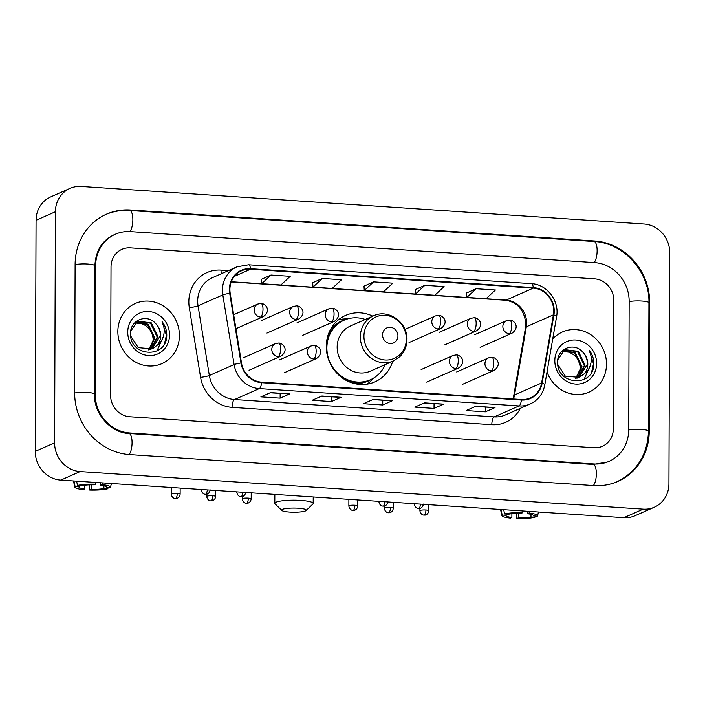<?xml version="1.0" encoding="UTF-8"?>
<svg xmlns="http://www.w3.org/2000/svg" width="705" height="705" viewBox="0 0 705 705"><rect width="100%" height="100%" fill="white"/><g stroke="black" fill="none" stroke-linecap="round" stroke-linejoin="round"><path stroke-width="1.06" d="M372.769 316.14A36.325 33.514 66.2 0 0 345.565 315.426A36.325 33.514 66.2 0 0 326.256 346.384A36.325 33.514 66.2 0 0 374.919 381.881A36.325 33.514 66.2 0 0 392.711 361.277M117.85 331.482A32.897 30.35 66.2 0 0 161.93 363.63A32.897 30.35 66.2 0 0 179.414 335.598A32.897 30.35 66.2 0 0 135.342 303.45A32.897 30.35 66.2 0 0 117.85 331.482A32.897 30.35 66.2 0 0 161.93 363.63A32.897 30.35 66.2 0 0 179.414 335.598A32.897 30.35 66.2 0 0 135.342 303.45A32.897 30.35 66.2 0 0 117.85 331.482M547.027 371.993A32.897 30.35 66.2 0 0 589.019 392.147A32.897 30.35 66.2 0 0 606.503 364.106A32.897 30.35 66.2 0 0 562.423 331.958A32.897 30.35 66.2 0 0 552.72 339.043A32.897 30.35 66.2 0 1 562.423 331.958L562.423 331.958A32.897 30.35 66.2 0 1 606.503 364.106A32.897 30.35 66.2 0 1 589.019 392.147A32.897 30.35 66.2 0 1 547.027 371.993M229.892 289.491A21.934 20.233 -113.8 0 1 241.551 270.79A21.934 20.233 -113.8 0 1 250.487 269.239L533.288 288.116A21.934 20.233 -113.8 0 1 553.407 314.835L541.634 382.982A21.934 20.233 -113.8 0 1 530.301 397.946A21.934 20.233 -113.8 0 1 521.365 399.506L261.634 382.163A21.934 20.233 -113.8 0 1 241.489 362.952L230.191 293.262A21.934 20.233 -113.8 0 1 229.892 289.491M229.381 289.455A22.481 20.736 66.2 0 0 229.689 293.324L240.978 363.005A22.481 20.736 66.2 0 0 261.625 382.7L521.365 400.043A22.481 20.736 66.2 0 0 542.145 383.115L553.918 314.968A22.481 20.736 66.2 0 0 533.288 287.578L250.495 268.693A22.481 20.736 66.2 0 0 229.381 289.455M476.192 288.724L466.877 297.404L486.115 298.682L495.43 290.002L476.192 288.724L466.613 292.998M424.886 285.296L415.58 293.976L434.818 295.263L444.124 286.582L424.886 285.296L415.307 289.579M270.984 275.02L261.67 283.701L280.907 284.987L290.222 276.307L270.984 275.02L261.405 279.303M322.282 278.449L312.976 287.129L332.214 288.407L341.52 279.726L322.282 278.449L312.703 282.731M373.588 281.868L364.274 290.548L383.511 291.835L392.826 283.154L373.588 281.868L364.009 286.151M613.782 300.392A20.56 18.973 66.2 0 0 594.615 278.836L130.328 247.843A20.56 18.973 66.2 0 0 121.956 249.306A20.56 18.973 66.2 0 0 111.02 266.825L110.579 395.197A20.56 18.973 66.2 0 0 129.746 416.752L594.024 447.745A20.56 18.973 66.2 0 0 602.405 446.291A20.56 18.973 66.2 0 0 613.332 428.763L613.782 300.392A20.56 18.973 66.2 0 0 594.615 278.836L130.328 247.843A20.56 18.973 66.2 0 0 121.956 249.306A20.56 18.973 66.2 0 0 111.02 266.825L110.579 395.197A20.56 18.973 66.2 0 0 129.746 416.752L594.024 447.745A20.56 18.973 66.2 0 0 602.405 446.291A20.56 18.973 66.2 0 0 613.332 428.763L613.782 300.392M495.016 407.569L485.34 411.843L466.102 410.557L475.778 406.283L495.016 407.569A5.481 1.903 -86.2 0 1 494.681 407.631L475.602 406.362M341.114 397.294L331.429 401.568L312.192 400.281L321.877 396.007L341.114 397.294A5.481 1.903 -86.2 0 1 340.779 397.364L321.7 396.087M289.808 393.866L280.132 398.149L260.894 396.862L270.57 392.588L289.808 393.866A5.481 1.903 -86.2 0 1 289.473 393.936L270.394 392.659M443.718 404.141L434.033 408.415L414.796 407.137L424.481 402.863L443.718 404.141A5.481 1.903 -86.2 0 1 443.375 404.212L424.304 402.934M392.412 400.722L382.736 404.996L363.498 403.709L373.174 399.435L392.412 400.722A5.481 1.903 -86.2 0 1 392.077 400.784L372.998 399.515M382.736 404.996L382.753 400.308M372.707 399.638L392.077 400.784M434.033 408.415L434.051 403.736M424.013 403.066L443.375 404.212M280.132 398.149L280.149 393.461M270.103 392.791L289.473 393.936M331.429 401.568L331.447 396.889M321.41 396.219L340.779 397.364M485.34 411.843L485.357 407.164M475.311 406.494L494.681 407.631M364.274 290.548L364 286.107M312.976 287.129L312.703 282.679M261.67 283.701L261.396 279.25M415.58 293.976L415.307 289.526M466.877 297.404L466.604 292.954M628.719 429.794L629.168 301.414A37.012 34.148 66.2 0 0 594.667 262.621L130.39 231.628A37.012 34.148 66.2 0 0 115.303 234.254A37.012 34.148 66.2 0 0 95.633 265.794L95.184 394.174A37.012 34.148 66.2 0 0 129.685 432.967L593.962 463.969A37.012 34.148 66.2 0 0 609.049 461.334A37.012 34.148 66.2 0 0 628.719 429.794M669.75 252.76A27.416 25.292 66.2 0 0 644.194 224.023L81.154 186.437A27.416 25.292 66.2 0 0 69.98 188.385A27.416 25.292 66.2 0 0 55.413 211.747L54.602 442.828A27.416 25.292 66.2 0 0 80.158 471.566L643.198 509.151A27.416 25.292 66.2 0 0 654.372 507.203A27.416 25.292 66.2 0 0 668.939 483.841L669.75 252.76M69.98 188.385L50.628 196.933A27.416 25.292 66.2 0 0 36.061 220.304L35.25 451.376A27.416 25.292 66.2 0 0 60.806 480.114L623.846 517.708A27.416 25.292 66.2 0 0 635.02 515.752L654.372 507.203M649.693 302.789A58.947 54.382 66.2 0 0 594.747 240.995L130.46 210.002A58.947 54.382 66.2 0 0 106.437 214.197A58.947 54.382 66.2 0 0 75.109 264.428L74.659 392.8A58.947 54.382 66.2 0 0 129.614 454.593L593.892 485.586A58.947 54.382 66.2 0 0 617.915 481.4A58.947 54.382 66.2 0 0 649.243 431.16L649.693 302.789L648.944 303.115M135.334 322.996L141.467 323.63C148.605 326.186 152.5 331.456 153.161 339.466L152.245 345.512M136.726 321.991L148.217 324.203L154.906 338.136L149.037 349.856M136.373 322.22L147.451 324.547L154.139 338.479L148.605 349.927M130.751 331.103L137.308 321.656L138.215 321.207L151.293 322.846L157.982 336.779L150.694 349.451M137.836 321.383L150.526 323.19L157.215 337.122L150.288 349.574M155.752 323.701C147.133 313.179 130.222 320.026 130.557 333.201C129.191 356.519 165.772 359.418 166.741 336.276L166.777 335.131C166.741 330.125 165.173 325.622 162.079 321.621C164.15 325.992 164.679 330.575 163.683 335.36C162.758 339.422 160.625 342.692 157.285 345.159A15.492 14.294 66.2 0 0 160.705 335.571A15.492 14.294 66.2 0 0 155.752 323.701C158.863 327.155 160.379 331.174 160.282 335.765L151.883 349.028M157.285 345.159L152.271 348.86L138.242 347.644L130.689 336.021M127.728 332.143A22.34 20.612 66.2 0 0 148.561 355.567A22.34 20.612 66.2 0 0 169.544 334.937A22.34 20.612 66.2 0 0 148.711 311.513A22.34 20.612 66.2 0 0 127.728 332.143M141.467 323.63A15.492 14.294 66.2 0 0 135.237 323.075M162.079 321.621L166.424 335.289L164.565 343.353M163.34 335.386L163.349 336.646L156.977 350.905M84.803 485.199L84.794 488.962A13.712 2.3 0.2 0 1 78.978 487.058A13.712 2.3 0.2 0 1 79.057 486.811L79.057 485.586M76.589 481.171L77.532 485.481L81.472 485.745A13.712 2.3 0.2 0 1 94.162 484.828L95.651 484.168L95.792 482.449M77.532 485.481A17.819 2.996 0.2 0 1 95.651 484.168M100.586 482.766L100.577 485.251L102.066 484.599L102.207 482.881M102.066 484.599A17.819 2.996 0.2 0 1 110.491 487.287A17.819 2.996 0.2 0 1 110.253 487.666L106.314 487.402L106.314 486.908M103.899 485.824L103.891 488.477L107.839 488.732L108.121 487.525M107.839 488.732A17.819 2.996 0.2 0 1 89.72 490.054L91.201 489.393L91.218 484.811M89.279 484.864L89.72 490.054M100.577 485.251A13.712 2.3 0.2 0 1 106.393 487.155A13.712 2.3 0.2 0 1 106.314 487.402M103.891 488.477A13.712 2.3 0.2 0 1 91.201 489.393M84.794 488.962L83.305 489.623A17.819 2.996 0.2 0 1 74.88 487.164A17.819 2.996 0.2 0 1 75.109 486.547L79.057 486.811M73.893 480.986L75.109 486.547M289.614 512.077A12.338 2.071 -179.8 0 0 306.129 510.543A12.338 2.071 -179.8 0 0 298.33 508.226A12.338 2.071 -179.8 0 0 286.115 508.525A12.338 2.071 -179.8 0 0 281.815 510.464A12.338 2.071 -179.8 0 0 289.614 512.077M281.815 510.464L275.082 503.881A19.194 3.225 0.2 0 1 274.809 503.326A19.194 3.225 0.2 0 1 300.771 500.4A19.194 3.225 0.2 0 1 313.187 503.467A19.194 3.225 0.2 0 1 312.905 504.013L306.129 510.543M397.937 335.906A8.222 7.588 66.2 0 0 390.27 327.287A8.222 7.588 66.2 0 0 382.551 334.884A8.222 7.588 66.2 0 0 390.217 343.502A8.222 7.588 66.2 0 0 397.937 335.906M373.465 315.831L350.27 326.08A24.675 22.763 66.2 0 0 337.157 347.107A24.675 22.763 66.2 0 0 370.213 371.218L393.408 360.978L399.841 356.642C404.467 352.024 406.838 346.322 406.961 339.537C407.737 322.388 388.261 308.499 373.465 315.831A24.675 22.763 66.2 0 0 360.352 336.867A24.675 22.763 66.2 0 0 393.408 360.978M365.287 319.444A32.553 30.033 66.2 0 0 344.181 320.149A32.553 30.033 66.2 0 0 326.882 347.9A32.553 30.033 66.2 0 0 370.495 379.713A32.553 30.033 66.2 0 0 385.23 364.582M344.181 320.149L343.212 320.581A32.553 30.033 66.2 0 0 326.512 342.145M328.671 335.254A25.706 23.714 66.2 0 0 327.781 336.003M342.339 377.968A32.553 30.033 66.2 0 0 369.526 380.136L370.495 379.713M374.011 377.845L371.861 380.048A35.638 32.879 -113.8 0 1 366.873 384.199M328.451 333.994L329.517 333.518M338.426 319.814A35.638 32.879 -113.8 0 1 344.86 318.916L347.926 318.81M511.892 513.707L511.874 517.479A13.712 2.3 0.2 0 1 506.058 515.575A13.712 2.3 0.2 0 1 506.146 515.329L506.146 514.095M503.678 509.68L504.621 513.998L508.561 514.262A13.712 2.3 0.2 0 1 521.251 513.337L522.74 512.676L522.881 510.966M504.621 513.998A17.819 2.996 0.2 0 1 522.74 512.676M527.666 511.284L527.657 513.769L529.147 513.108L529.296 511.389M529.147 513.108A17.819 2.996 0.2 0 1 537.571 515.804A17.819 2.996 0.2 0 1 537.342 516.183L533.394 515.919L533.403 515.425M530.988 514.333L530.98 516.985L534.919 517.25L535.201 516.034M534.919 517.25A17.819 2.996 0.2 0 1 516.8 518.563L518.29 517.902L518.307 513.328M516.36 513.381L516.8 518.563M527.657 513.769A13.712 2.3 0.2 0 1 533.473 515.672A13.712 2.3 0.2 0 1 533.394 515.919M530.98 516.985A13.712 2.3 0.2 0 1 518.29 517.902M511.874 517.479L510.394 518.131A17.819 2.996 0.2 0 1 501.96 515.681A17.819 2.996 0.2 0 1 502.198 515.064L506.146 515.329M500.982 509.503L502.198 515.064M562.423 351.504L568.547 352.148C575.685 354.694 579.589 359.973 580.241 367.975L579.334 374.02M563.815 350.5L575.306 352.72L581.995 366.653L576.126 378.365M563.454 350.738L574.54 353.055L581.228 366.988L575.694 378.435M557.84 359.62L564.397 350.165L565.304 349.715L578.382 351.354L585.071 365.296L577.783 377.968M564.925 349.892L577.606 351.698L584.295 365.631L577.377 378.083M582.832 352.218C574.222 341.696 557.311 348.534 557.646 361.718C556.28 385.027 592.861 387.926 593.83 364.793L593.866 363.648C593.83 358.633 592.262 354.13 589.168 350.138C591.231 354.509 591.768 359.083 590.772 363.868C589.847 367.939 587.714 371.2 584.375 373.668A15.492 14.294 66.2 0 0 587.794 364.088A15.492 14.294 66.2 0 0 582.832 352.218C585.952 355.673 587.468 359.691 587.371 364.274L578.972 377.545M584.375 373.668L579.36 377.378L565.331 376.162L557.778 364.538M554.817 360.652A22.34 20.612 66.2 0 0 575.641 384.075A22.34 20.612 66.2 0 0 596.624 363.445A22.34 20.612 66.2 0 0 575.8 340.021A22.34 20.612 66.2 0 0 554.817 360.652M568.547 352.148A15.492 14.294 66.2 0 0 562.326 351.583M589.168 350.138L593.504 363.806L591.654 371.861M590.429 363.895L590.438 365.164L584.066 379.413M553.407 314.835L526.318 326.812A21.934 20.233 66.2 0 0 526.635 323.075A21.934 20.233 66.2 0 0 506.19 300.083L231.319 281.736M513.443 398.977A21.934 20.233 66.2 0 0 514.535 394.959L526.318 326.812A12.338 2.785 -170.2 0 0 525.516 327.578L525.842 323.806C524.326 310.024 517.514 302.163 505.414 300.233A12.338 4.283 -86.2 0 0 506.19 300.083L533.288 288.116M250.487 269.239L234.377 276.351M520.352 408.336A34.272 31.619 -113.8 0 1 491.808 424.71L232.068 407.367A6.856 2.379 -86.2 0 1 234.518 399.541L259.29 388.596A27.416 25.292 -113.8 0 1 234.104 364.573L222.815 294.893A27.416 25.292 -113.8 0 1 222.436 290.169A27.416 25.292 -113.8 0 1 237.012 266.807L212.24 277.752A27.416 25.292 66.2 0 0 197.664 301.114A27.416 25.292 66.2 0 0 198.043 305.838L209.332 375.518A27.416 25.292 66.2 0 0 234.518 399.541L494.249 416.884A27.416 25.292 66.2 0 0 505.423 414.928L530.195 403.983A27.416 25.292 -113.8 0 1 519.021 405.939L259.29 388.596A6.856 2.379 -86.2 0 0 261.625 382.7M229.689 293.324A6.856 0.723 -9.2 0 0 222.815 294.893L198.043 305.838A6.856 0.723 170.8 0 1 189.301 307.653A34.272 31.619 -113.8 0 1 221.018 270.112L228.402 270.605M521.365 400.043A6.856 2.379 93.8 0 1 519.021 405.939L494.249 416.884A6.856 2.379 -86.2 0 0 491.808 424.71M542.145 383.115A6.856 1.551 9.8 0 1 544.806 384.86L556.58 316.712C559.761 301.132 546.93 284.194 531.42 283.657L248.618 264.772A6.856 2.379 93.8 0 1 250.495 268.693M232.068 407.367A34.272 31.619 -113.8 0 1 200.59 377.342A6.856 0.723 170.8 0 0 209.332 375.518L234.104 364.573A6.856 0.723 -9.2 0 1 240.978 363.005M553.918 314.968A6.856 1.551 9.8 0 1 556.58 316.712M533.288 287.578A6.856 2.379 -86.2 0 0 531.42 283.657M200.59 377.342L189.301 307.653M221.018 270.112A6.856 2.379 -86.2 0 0 221.414 273.699M541.634 382.982L514.535 394.959A12.338 2.785 -170.2 0 0 513.742 395.725L525.516 327.578M104.992 214.831C112.835 211.403 121.075 209.958 129.702 210.513L593.989 241.507A10.963 3.807 93.8 0 1 597.126 250.469A10.963 3.807 93.8 0 1 594.103 262.586M593.989 241.507C623.758 242.767 649.772 272.007 648.944 302.78A10.963 1.842 -179.8 0 0 641.85 301.035A10.963 1.842 -179.8 0 0 629.168 301.617M648.944 302.78L648.494 431.16A10.963 1.842 -179.8 0 0 641.4 429.407A10.963 1.842 -179.8 0 0 628.719 429.988M593.328 485.551A10.963 3.807 -86.2 0 0 596.351 473.434A10.963 3.807 -86.2 0 0 593.205 464.472L128.927 433.478C111.055 432.976 93.8 413.985 94.435 394.165L94.884 265.794C95.624 250.91 101.943 240.617 113.849 234.897M129.05 454.549A10.963 3.807 -86.2 0 0 132.064 442.432A10.963 3.807 -86.2 0 0 128.927 433.478M74.659 393.002A10.963 1.842 0.2 0 1 87.341 392.421A10.963 1.842 0.2 0 1 94.435 394.165M75.109 264.631A10.963 1.842 0.2 0 1 87.79 264.04A10.963 1.842 0.2 0 1 94.884 265.794M129.702 210.513A10.963 3.807 93.8 0 1 132.848 219.475A10.963 3.807 93.8 0 1 129.817 231.593M623.846 517.708L643.198 509.151M60.806 480.114L80.158 471.566M35.25 451.376L54.602 442.828M36.061 220.304L55.413 211.747M593.645 241.489L594.747 240.995M648.494 431.495L649.243 431.16M129.359 210.495L130.46 210.002M592.861 464.454L593.962 463.969M128.583 433.452L129.685 432.967M94.435 394.5L95.184 394.174M94.884 266.129L95.633 265.794M406.353 339.061A22.666 20.912 66.2 0 0 385.221 315.302A22.666 20.912 66.2 0 0 363.939 336.232A22.666 20.912 66.2 0 0 385.071 359.991A22.666 20.912 66.2 0 0 406.353 339.061M354.069 383.485A32.862 30.315 66.2 0 0 371.782 379.105M345.503 319.612A32.862 30.315 66.2 0 0 330.337 329.755M233.672 314.721L257.81 304.049A6.856 6.327 66.2 0 0 254.17 309.892A6.856 6.327 66.2 0 0 260.559 317.074A6.856 2.379 -86.2 0 0 263 309.248A6.856 2.379 93.8 0 0 261.035 303.485C264.939 303.203 272.007 310.191 263.353 316.589A6.856 6.327 66.2 0 1 260.559 317.074M177.255 493.394A4.459 0.749 -179.8 0 0 171.227 494.073C171.72 498.047 175.034 498.647 174.629 498.417L175.386 498.532A4.459 1.551 93.8 0 0 175.668 498.479A4.459 1.551 -86.2 0 0 177.255 493.394A4.459 0.749 -179.8 0 1 180.136 494.099L180.154 488.08M261.396 320.528L293.333 306.419A6.856 6.327 66.2 0 0 289.693 312.262A6.856 6.327 66.2 0 0 296.082 319.453A6.856 2.379 -86.2 0 0 298.523 311.628A6.856 2.379 93.8 0 0 296.567 305.855C300.471 305.573 307.53 312.571 298.876 318.96A6.856 6.327 66.2 0 1 296.082 319.453M212.778 495.765A4.459 0.749 -179.8 0 0 206.75 496.443C207.252 500.418 210.557 501.017 210.16 500.788L210.91 500.902A4.459 1.551 93.8 0 0 211.192 500.85A4.459 1.551 -86.2 0 0 212.778 495.765A4.459 0.749 -179.8 0 1 215.659 496.47L215.686 490.451M296.928 322.908L328.865 308.799A6.856 6.327 66.2 0 0 325.216 314.633A6.856 6.327 66.2 0 0 331.606 321.824A6.856 2.379 -86.2 0 0 334.055 313.998A6.856 2.379 93.8 0 0 332.09 308.226C335.994 307.953 343.062 314.941 334.399 321.33A6.856 6.327 66.2 0 1 331.606 321.824M248.31 498.135A4.459 0.749 -179.8 0 0 242.282 498.814C242.776 502.788 246.08 503.388 245.684 503.159L246.433 503.273A4.459 1.551 93.8 0 0 246.715 503.22A4.459 1.551 -86.2 0 0 248.31 498.135A4.459 0.749 -179.8 0 1 251.192 498.849L251.209 492.83M404.917 329.394L435.443 315.911A6.856 6.327 66.2 0 0 431.804 321.753A6.856 6.327 66.2 0 0 438.193 328.935A6.856 2.379 -86.2 0 0 440.634 321.11A6.856 2.379 93.8 0 0 438.669 315.338C442.573 315.064 449.64 322.053 440.986 328.451A6.856 6.327 66.2 0 1 438.193 328.935M354.888 505.247A4.459 0.749 -179.8 0 0 348.86 505.926C349.354 509.909 352.667 510.499 352.262 510.279L353.02 510.394A4.459 1.551 93.8 0 0 353.293 510.341A4.459 1.551 -86.2 0 0 354.888 505.247A4.459 0.749 -179.8 0 1 357.77 505.961L357.787 499.942M439.03 332.39L470.966 318.281A6.856 6.327 66.2 0 0 467.327 324.124A6.856 6.327 66.2 0 0 473.716 331.306A6.856 2.379 -86.2 0 0 476.157 323.48A6.856 2.379 93.8 0 0 474.192 317.717C478.105 317.435 485.163 324.423 476.51 330.821A6.856 6.327 66.2 0 1 473.716 331.306M390.411 507.618A4.459 0.749 -179.8 0 0 384.384 508.305C384.886 512.279 388.191 512.879 387.794 512.65L388.543 512.764A4.459 1.551 93.8 0 0 388.825 512.711A4.459 1.551 -86.2 0 0 390.411 507.618A4.459 0.749 -179.8 0 1 393.293 508.331L393.311 502.312M474.562 334.76L506.498 320.652A6.856 6.327 66.2 0 0 502.85 326.494A6.856 6.327 66.2 0 0 509.239 333.676A6.856 2.379 -86.2 0 0 511.68 325.851A6.856 2.379 93.8 0 0 509.724 320.088C513.628 319.806 520.695 326.794 512.033 333.192A6.856 6.327 66.2 0 1 509.239 333.676M425.935 509.997A4.459 0.749 -179.8 0 0 419.907 510.676C420.409 514.65 423.714 515.249 423.317 515.02L424.066 515.135A4.459 1.551 93.8 0 0 424.348 515.082A4.459 1.551 -86.2 0 0 425.935 509.997A4.459 0.749 -179.8 0 1 428.816 510.702L428.843 504.683M201.674 489.517A4.459 0.749 -179.8 0 0 201.278 489.825C201.78 493.8 205.084 494.399 204.688 494.17L205.437 494.284A4.459 1.551 93.8 0 0 205.719 494.231A4.459 1.551 -86.2 0 0 207.279 489.896M243.507 357.726L275.443 343.617A6.856 6.327 66.2 0 0 271.795 349.46A6.856 6.327 66.2 0 0 278.184 356.642A6.856 2.379 -86.2 0 0 280.625 348.816A6.856 2.379 93.8 0 0 278.669 343.044C282.573 342.771 289.632 349.759 280.978 356.157A6.856 6.327 66.2 0 1 278.184 356.642M237.197 491.887A4.459 0.749 -179.8 0 0 236.81 492.196C237.303 496.179 240.608 496.769 240.211 496.54L240.96 496.655A4.459 1.551 93.8 0 0 241.242 496.602A4.459 1.551 -86.2 0 0 242.811 492.266M279.03 360.096L310.967 345.988A6.856 6.327 66.2 0 0 307.327 351.83A6.856 6.327 66.2 0 0 313.716 359.012A6.856 2.379 -86.2 0 0 316.157 351.187A6.856 2.379 93.8 0 0 314.192 345.415C318.096 345.142 325.164 352.13 316.51 358.528A6.856 6.327 66.2 0 1 313.716 359.012M379.308 501.378A4.459 0.749 -179.8 0 0 378.911 501.687C379.413 505.661 382.718 506.26 382.321 506.031L383.071 506.146A4.459 1.551 93.8 0 0 383.353 506.093A4.459 1.551 -86.2 0 0 384.912 501.748M421.132 369.579L453.068 355.47A6.856 6.327 66.2 0 0 449.429 361.312A6.856 6.327 66.2 0 0 455.818 368.504A6.856 2.379 -86.2 0 0 458.259 360.678A6.856 2.379 93.8 0 0 456.294 354.906C460.206 354.624 467.265 361.621 458.611 368.01A6.856 6.327 66.2 0 1 455.818 368.504M414.831 503.749A4.459 0.749 -179.8 0 0 414.434 504.057C414.937 508.032 418.241 508.631 417.845 508.402L418.594 508.516A4.459 1.551 93.8 0 0 418.876 508.464A4.459 1.551 -86.2 0 0 420.444 504.128M456.664 371.958L488.6 357.849A6.856 6.327 66.2 0 0 484.952 363.683A6.856 6.327 66.2 0 0 491.341 370.874A6.856 2.379 -86.2 0 0 493.791 363.049A6.856 2.379 93.8 0 0 491.826 357.276C495.73 357.003 502.797 363.992 494.135 370.381A6.856 6.327 66.2 0 1 491.341 370.874M530.195 403.983C538.162 400.202 543.026 393.822 544.806 384.86M248.618 264.772L237.012 266.807M512.932 398.942L513.742 395.725M505.414 300.233L231.249 281.93M616.461 482.035C636.862 471.901 647.542 454.937 648.494 431.16M607.595 461.978L593.205 464.472M110.491 487.287L111.399 483.489M74.88 487.164L73.426 480.96M313.214 496.963L313.187 503.467M274.835 494.408L274.809 503.326M257.81 304.049L261.035 303.485M235.937 328.706L263.353 316.589M171.227 494.073L171.244 487.49M180.136 494.099C179.563 498.206 176.091 498.691 176.532 498.461L175.386 498.532M293.333 306.419L296.567 305.855M266.939 333.068L298.876 318.96M206.75 496.443L206.759 494.179M215.659 496.47C215.087 500.585 211.615 501.061 212.055 500.832L210.91 500.902M328.865 308.799L332.09 308.226M302.463 335.439L334.399 321.33M242.282 498.814L242.282 496.549M251.192 498.849C250.619 502.956 247.147 503.432 247.587 503.203L246.433 503.273M435.443 315.911L438.669 315.338M409.05 342.56L440.986 328.451M348.86 505.926L348.878 499.351M357.77 505.961C357.197 510.067 353.725 510.543 354.166 510.314L353.02 510.394M470.966 318.281L474.192 317.717M444.573 344.93L476.51 330.821M384.384 508.305L384.392 506.04M393.293 508.331C392.72 512.438 389.248 512.923 389.689 512.685L388.543 512.764M506.498 320.652L509.724 320.088M480.096 347.301L512.033 333.192M419.907 510.676L419.916 508.411M428.816 510.702C428.252 514.809 424.78 515.293 425.221 515.064L424.066 515.135M275.443 343.617L278.669 343.044M210.187 489.86C209.614 493.967 206.142 494.443 206.583 494.214L205.437 494.284M249.041 370.266L280.978 356.157M310.967 345.988L314.192 345.415M245.719 492.231C245.146 496.338 241.674 496.813 242.115 496.584L240.96 496.655M284.573 372.637L316.51 358.528M453.068 355.47L456.294 354.906M387.82 501.713C387.248 505.82 383.776 506.305 384.216 506.075L383.071 506.146M426.675 382.119L458.611 368.01M488.6 357.849L491.826 357.276M423.344 504.084C422.78 508.199 419.308 508.675 419.748 508.446L418.594 508.516M462.198 384.489L494.135 370.381M537.571 515.804L538.488 512.006M501.96 515.681L500.515 509.468"/></g></svg>
